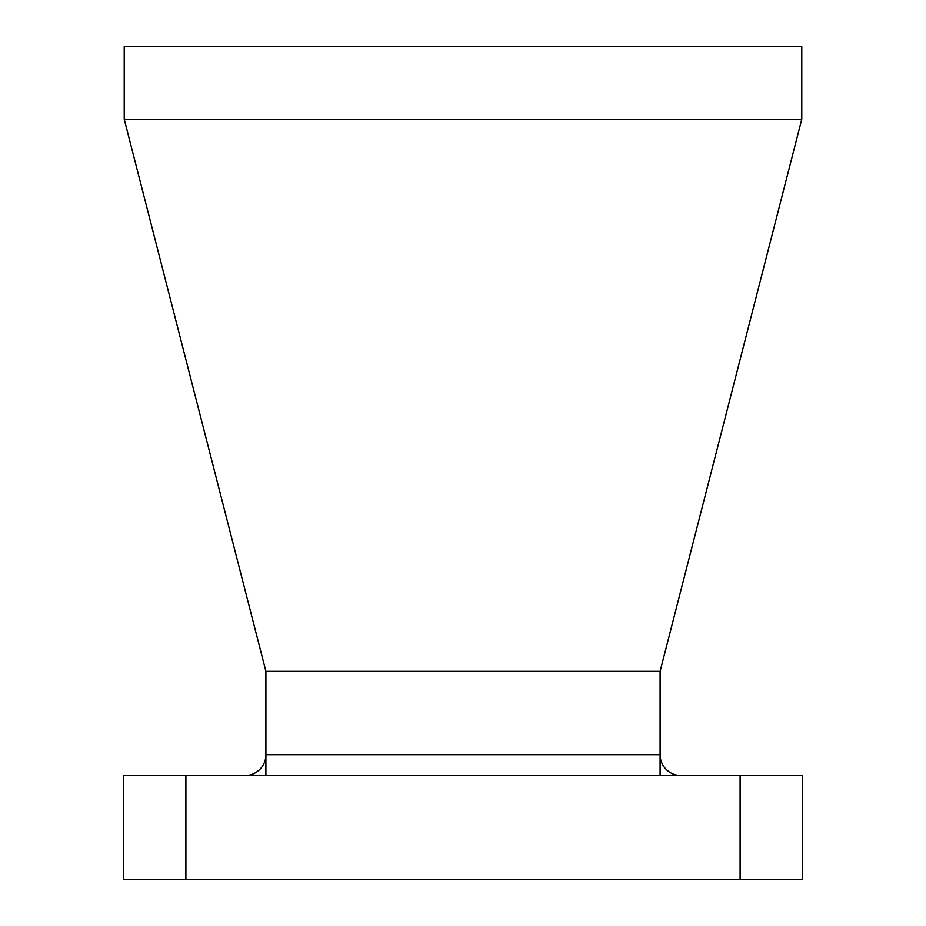 <?xml version="1.0" encoding="UTF-8"?>
<svg xmlns="http://www.w3.org/2000/svg" width="926" height="926" viewBox="0 0 926 926"><rect width="100%" height="100%" fill="white"/><g stroke="black" fill="none" stroke-linecap="round" stroke-linejoin="round"><path stroke-width="1.39" d="M124.223 119.222L124.223 46.3L801.777 46.3L801.777 119.222L124.223 119.222L265.901 671.35L660.099 671.35L660.099 754.69A20.835 20.835 0 0 0 680.934 775.525A20.835 20.835 0 0 1 660.099 754.69L265.901 754.69A20.835 20.835 0 0 1 245.066 775.525A20.835 20.835 0 0 0 265.901 754.69L265.901 775.525M801.777 119.222L660.099 671.35M265.901 671.35L265.901 754.69M123.389 775.525L185.894 775.525L185.894 879.7L123.389 879.7L123.389 775.525M740.106 775.525L802.611 775.525L802.611 879.7L740.106 879.7L740.106 775.525L185.894 775.525M740.106 879.7L185.894 879.7M660.099 775.525L660.099 754.69"/></g></svg>
